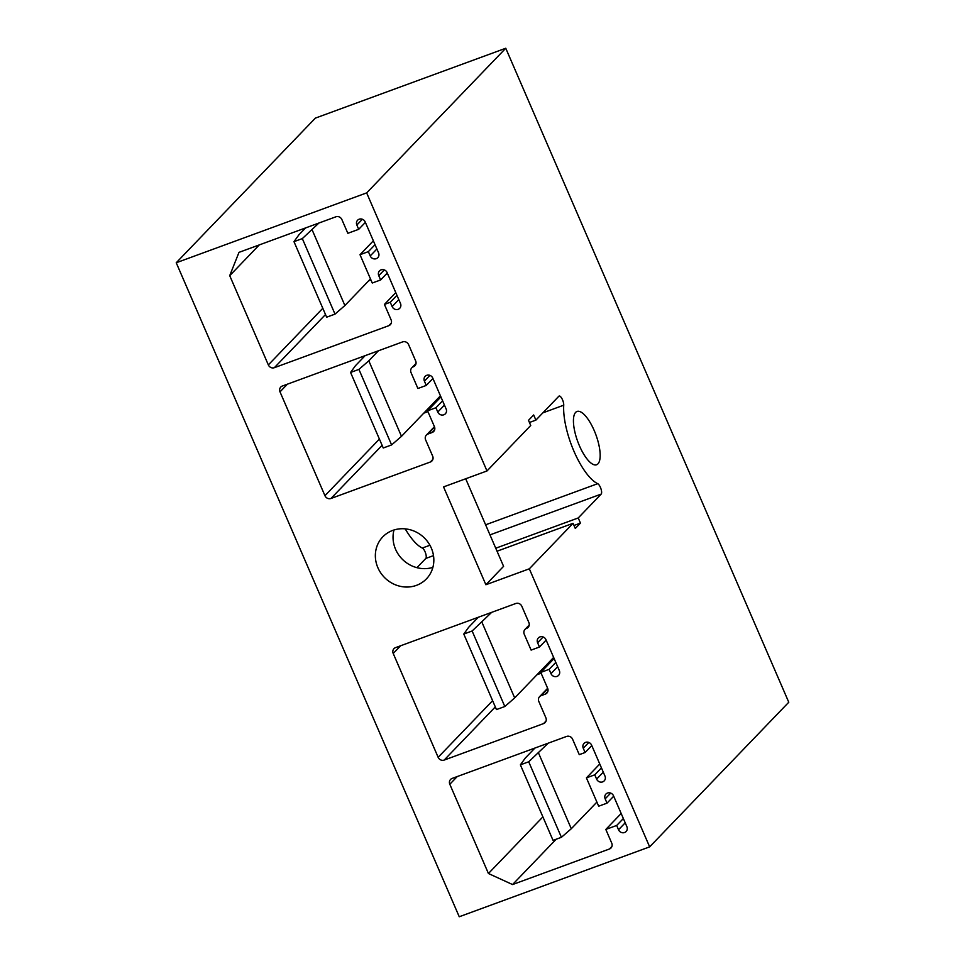 <?xml version="1.0" encoding="UTF-8"?>
<svg xmlns="http://www.w3.org/2000/svg" width="965" height="965" viewBox="0 0 965 965"><rect width="100%" height="100%" fill="white"/><g stroke="black" fill="none" stroke-linecap="round" stroke-linejoin="round"><path stroke-width="1.45" d="M315.35 118.128L505.756 48.25L788.767 702.243L649.65 846.872L459.244 916.75L176.233 262.757L315.35 118.128M505.756 48.25L366.652 192.891L486.987 470.956L530.726 425.481L528.506 420.33L533.669 414.962L535.889 420.113L558.844 396.241A5.681 1.942 69.8 0 1 559.109 396.06A5.681 1.942 69.8 0 1 562.161 399.028A5.681 1.942 69.8 0 1 563.729 405.191A49.215 16.803 69.8 0 0 574.018 451.391A49.215 16.803 69.8 0 0 597.697 483.682A5.681 1.942 69.8 0 1 600.93 488.712A5.681 1.942 69.8 0 1 601.183 494.092L578.228 517.952L580.46 523.102L575.297 528.47L573.065 523.319L529.327 568.807L649.65 846.872M366.652 192.891L176.233 262.757M486.987 470.956L443.55 486.903L485.89 584.742L529.327 568.807M422.344 536.106A30.289 28.082 -136.1 0 0 382.767 536.89A30.289 28.082 -136.1 0 0 386.832 579.651A30.289 28.082 -136.1 0 0 426.421 578.879A30.289 28.082 -136.1 0 0 422.344 536.106M282.323 386.036L402.586 341.912A4.729 4.391 -136.1 0 1 408.617 344.674L415.674 360.97A4.729 4.391 -136.1 0 1 413.358 366.796A4.729 4.391 -136.1 0 0 411.042 372.623L417.905 388.497L426.265 385.433L424.407 381.139A4.729 4.391 -136.1 0 1 425.167 376.338A4.729 4.391 -136.1 0 1 432.754 378.075L446.132 408.979A4.729 4.391 -136.1 0 1 445.36 413.792A4.729 4.391 -136.1 0 1 437.772 412.043L435.915 407.749L427.567 410.813L434.443 426.687L426.385 435.058A4.729 4.391 -136.1 0 0 425.625 439.871L432.682 456.18A4.729 4.391 -136.1 0 1 430.366 462.006L330.983 498.471A4.729 4.391 -136.1 0 1 324.952 495.708L280.007 391.862A4.729 4.391 -136.1 0 1 282.323 386.036M434.624 429.907L432.115 432.513A4.729 4.391 -136.1 0 0 434.443 426.687M432.115 432.513L427.941 434.045A4.729 4.391 -136.1 0 0 426.385 435.058M238.994 252.36L335.868 216.811A4.729 4.391 -136.1 0 1 341.899 219.574L347.846 233.301L358.703 229.32L356.845 225.026A4.729 4.391 -136.1 0 1 357.617 220.213A4.729 4.391 -136.1 0 1 365.204 221.962L378.57 252.854A4.729 4.391 -136.1 0 1 377.798 257.667A4.729 4.391 -136.1 0 1 370.222 255.93L368.365 251.636L360.005 254.7L372.261 283.022L380.62 279.959L378.762 275.664A4.729 4.391 -136.1 0 1 379.522 270.851A4.729 4.391 -136.1 0 1 387.11 272.6L400.487 303.493A4.729 4.391 -136.1 0 1 399.715 308.305A4.729 4.391 -136.1 0 1 392.128 306.556L390.27 302.274L384.432 304.421L391.115 319.861A4.729 4.391 -136.1 0 1 388.798 325.688L274.374 367.677A4.729 4.391 -136.1 0 1 268.342 364.915L229.718 275.652L238.994 252.36M488.435 873.518L512.572 884.555L609.446 848.995A4.729 4.391 -136.1 0 0 611.762 843.181L605.815 829.442L616.683 825.461L618.529 829.755A4.729 4.391 -136.1 0 0 626.116 831.504A4.729 4.391 -136.1 0 0 626.888 826.691L613.511 795.787A4.729 4.391 -136.1 0 0 605.936 794.05A4.729 4.391 -136.1 0 0 605.164 798.851L607.021 803.145L598.674 806.209L586.418 777.887L594.766 774.823L596.623 779.117A4.729 4.391 -136.1 0 0 604.211 780.866A4.729 4.391 -136.1 0 0 604.971 776.053L591.605 745.149A4.729 4.391 -136.1 0 0 584.018 743.4A4.729 4.391 -136.1 0 0 583.258 748.225L585.104 752.507L579.265 754.654L572.583 739.202A4.729 4.391 -136.1 0 0 566.539 736.452L452.127 778.429A4.729 4.391 -136.1 0 0 449.811 784.255L488.435 873.518L542.897 816.885M395.529 647.636L515.793 603.499A4.729 4.391 -136.1 0 1 521.824 606.261L528.88 622.57A4.729 4.391 -136.1 0 1 526.564 628.396A4.729 4.391 -136.1 0 0 524.236 634.222L531.112 650.096L539.459 647.033L537.601 642.738A4.729 4.391 -136.1 0 1 538.374 637.925A4.729 4.391 -136.1 0 1 545.961 639.674L559.326 670.566A4.729 4.391 -136.1 0 1 558.566 675.379A4.729 4.391 -136.1 0 1 550.979 673.642L549.121 669.348L540.774 672.412L547.638 688.286L539.592 696.658A4.729 4.391 -136.1 0 0 538.82 701.471L545.876 717.779A4.729 4.391 -136.1 0 1 543.56 723.593L444.177 760.07A4.729 4.391 -136.1 0 1 438.146 757.308L393.213 653.462A4.729 4.391 -136.1 0 1 395.529 647.636M547.818 691.507L545.322 694.112A4.729 4.391 -136.1 0 0 547.638 688.286M545.322 694.112L541.148 695.644A4.729 4.391 -136.1 0 0 539.592 696.658M598.614 443.719A28.395 9.698 69.8 0 0 577.022 411.452A28.395 9.698 69.8 0 0 574.983 432.489A28.395 9.698 69.8 0 0 596.587 464.768A28.395 9.698 69.8 0 0 598.614 443.719M393.997 529.978A30.289 28.082 -136.1 0 0 404.528 561.256A30.289 28.082 -136.1 0 0 432.887 567.384M465.697 478.773L503.585 566.334L485.89 584.742M497.047 551.208L573.065 523.319M529.435 422.477L535.889 420.113M405.216 528.856A49.215 16.803 69.8 0 0 422.32 548.036L429.92 545.249M416.928 567.673L425.794 558.446A5.681 1.942 69.8 0 0 425.553 553.078A5.681 1.942 69.8 0 0 422.32 548.036M495.745 548.216L578.228 517.952M574.006 525.467L580.46 523.102M427.917 411.633L423.78 413.165M440.921 396.941L427.567 410.813M442.597 400.813L435.915 407.749M432.935 378.497L426.265 385.433M259.283 244.917L229.718 275.652M387.653 273.855L385.843 274.518M370.946 279.983L368.654 280.827M395.771 292.612L384.432 304.421M396.953 295.326L390.27 302.274M387.291 273.011L380.62 279.959M373.358 240.816L360.005 254.7M375.035 244.7L368.365 251.636M365.373 222.384L358.703 229.32M556.142 839.248L512.572 884.555M621.171 813.483L605.815 829.442M623.354 818.525L616.683 825.461M613.692 796.209L607.021 803.145M599.76 764.003L586.418 777.887M601.436 767.887L594.766 774.823M591.786 745.571L585.104 752.507M541.124 673.232L536.974 674.752M554.115 658.528L540.774 672.412M555.792 662.4L549.121 669.348M546.142 640.097L539.459 647.033M293.975 241.66L302.322 238.596L335.012 314.12L326.653 317.183L293.975 241.66L298.836 234.917L305.543 227.945M318.908 223.036L302.322 238.596M370.488 278.921L344.891 305.531L335.012 314.12M312.202 230.008L344.891 305.531M350.572 372.454L358.92 369.39L391.609 444.925L383.262 447.989L350.572 372.454L355.446 365.711L365.108 355.663M378.461 350.765L368.799 360.814L358.92 369.39M440.438 395.831L401.488 436.337L391.609 444.925M368.799 360.814L401.488 436.337M463.779 634.053L472.126 630.989L504.816 706.513L496.456 709.577L463.779 634.053L468.64 627.31L478.302 617.262M491.668 612.353L472.126 630.989M553.645 657.43L514.683 697.924L504.816 706.513M482.005 622.401L514.683 697.924M520.376 764.847L528.724 761.783L561.413 837.306L553.054 840.382L520.376 764.847L525.25 758.104L534.912 748.056M548.265 743.159L528.724 761.783M596.889 802.108L571.292 828.73L561.413 837.306M538.603 753.195L571.292 828.73M542.873 412.851L563.729 405.191M485.612 524.803L597.697 483.682M425.794 558.446L433.502 555.623M489.979 534.887L601.183 494.092M287.401 384.179L280.007 391.862M379.402 439.087L324.952 495.708M382.104 445.323L330.983 498.471M432.863 459.4L430.366 462.006M434.6 427.121L427.941 434.045M444.455 405.107L437.772 412.043M429.944 375.385L424.407 381.139M415.867 364.191L413.358 366.796M322.805 308.293L268.342 364.915M325.507 314.518L274.374 367.677M391.295 323.082L388.798 325.688M398.81 299.62L392.128 306.556M384.311 269.898L378.762 275.664M376.893 248.982L370.222 255.93M362.394 219.26L356.845 225.026M611.943 846.401L609.446 848.995M625.211 822.807L618.529 829.755M610.712 793.097L605.164 798.851M603.294 772.169L596.623 779.117M588.795 742.459L583.258 748.225M457.205 776.572L449.811 784.255M400.596 645.778L393.213 653.462M492.608 700.687L438.146 757.308M495.298 706.911L444.177 760.07M546.069 721L543.56 723.593M547.806 688.721L541.148 695.644M557.649 666.694L550.979 673.642M543.15 636.972L537.601 642.738M529.061 625.79L526.564 628.396M416.036 363.407L411.802 367.81M529.242 625.006L525.008 629.409"/></g></svg>
